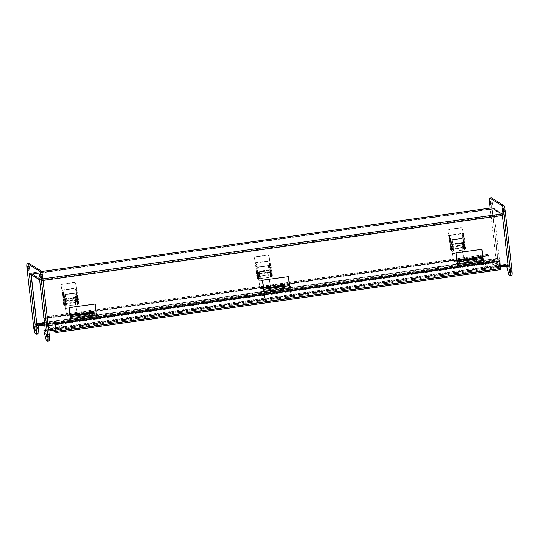 <?xml version="1.0" encoding="UTF-8"?>
<svg xmlns="http://www.w3.org/2000/svg" width="539" height="539" viewBox="0 0 539 539"><rect width="100%" height="100%" fill="white"/><g stroke="black" fill="none" stroke-linecap="round" stroke-linejoin="round"><path stroke-width="0.4" stroke-dasharray="2.69 2.02" d="M492.006 207.825L497.571 258.289L36.591 323.488L31.067 273.003L41.516 271.541M31.208 274.674L31.195 273.953L41.099 280.071L46.853 329.841L46.826 330.252L45.465 329.417L45.572 330.353L46.96 331.195L47.041 329.956L40.991 279.135L31.1 273.017M36.591 323.488L36.78 324.518M36.793 324.552L38.384 325.906M497.571 258.289L498.009 259.865L499.363 260.701L499.255 259.764L497.76 258.403L492.174 208.748L31.208 273.953L492.174 208.748L502.072 214.866L502.22 215.391L507.832 264.636L507.805 265.047L506.438 264.211L506.545 265.148L507.9 265.983M46.826 330.252L507.805 265.047L46.812 330.252M506.545 265.148L45.572 330.353M45.465 329.417L506.438 264.211M499.255 259.764L44.656 324.067M499.363 260.701L44.764 325.004M52.674 330.387L45.269 325.805L44.825 324.229L489.271 261.361L489.715 262.938L500.583 269.662M54.223 330.474L63.898 329.107L56.635 324.613L46.96 325.98L53.819 330.225L45.161 324.869L43.881 317.033L43.464 317.323L43.619 318.259L44.016 317.976L44.171 318.502L44.825 324.229M500.475 268.725L56.029 331.593L500.475 268.725L489.607 262.001L488.327 254.165L487.91 254.455L488.064 255.392L44.003 317.976M44.171 318.502L488.617 255.641L488.449 255.109M500.488 268.732L499.7 261.186M488.617 255.641L489.271 261.361M43.619 318.259L488.064 255.392M487.91 254.455L43.464 317.323M489.237 259.508L491.197 260.714L46.752 323.582L44.791 322.369L489.237 259.508L489.513 261.947L491.474 263.16L47.028 326.021L46.752 323.582M491.197 260.714L491.474 263.16M44.791 322.369L45.067 324.808L489.513 261.947M47.028 326.021L45.067 324.808M270.497 272.653L270.039 273.071L270.477 273.003L269.958 272.68L270.693 272.579L271.225 272.923L270.167 273.098L270.632 277.154L260.29 278.616L258.579 266.96L269.668 265.39L270.645 272.747L270.194 273.158L270.78 277.248L271.69 276.979L270.74 275.631L270.693 272.579M270.645 272.747L269.668 265.39M269.817 265.484L258.579 266.96M258.733 267.054L259.407 274.223M259.555 274.311L260.061 274.284L259.973 274.647L258.087 274.344L258.174 277.403L259.104 278.73L270.78 277.248M260.438 278.71L259.973 274.647L259.38 274.567L259.838 278.623L260.29 278.616M259.838 278.623L258.43 278.313M270.989 276.534L270.255 276.642L270.632 277.154M259.38 274.567L258.821 274.236L258.727 275.672L259.165 278.205M259.394 276.46L259.03 275.254L259.394 276.46M270.255 276.642L269.958 272.68M270.052 274.627L270.423 275.833L270.12 273.684L270.052 274.627M270.794 274.526L271.157 275.732L270.794 274.526M258.659 276.568L258.296 275.362L258.659 276.568M463.917 245.292L463.459 245.71L463.89 245.649L463.372 245.326L464.106 245.218L464.638 245.562L463.587 245.737L464.045 249.8L453.703 251.262L451.999 239.599L463.089 238.036L464.066 245.386L463.607 245.804L464.194 249.887L465.103 249.624L464.153 248.27L464.106 245.218M464.066 245.386L463.089 238.036M463.237 238.123L451.999 239.599M452.147 239.693L452.827 246.862M452.976 246.956L453.393 247.293L451.5 246.983L451.594 250.049L452.524 251.369L464.194 249.887M453.858 251.356L453.245 247.199L452.794 247.206L453.259 251.268L453.703 251.262M453.259 251.268L451.85 250.952M464.409 249.18L463.675 249.281L464.045 249.8M452.794 247.206L452.241 246.882L452.147 248.317L452.585 250.851M452.814 249.106L452.747 250.049L452.443 247.9L452.814 249.106M463.675 249.281L463.372 245.326M463.473 247.273L463.836 248.479L463.473 247.273M464.207 247.165L464.571 248.371L464.207 247.165M452.08 249.207L452.012 250.15L451.709 248.001L452.08 249.207M483.227 261.914L484.19 270.41L458.406 274.055L457.618 267.135M463.931 264.636L463.756 261.011M476.591 259.171L476.725 262.83L476.732 260.148L477.103 262.776M458.406 274.055L457.793 267.115M484.19 270.41L458.601 274.176M484.386 270.531L483.584 263.463M464.254 264.568L476.88 262.506M464.072 263.477L476.867 261.671M45.33 329.983L47.769 339.59L49.036 340.816A4.966 0.896 -98.1 0 0 49.177 340.85M45.465 331.141L47.075 330.912L45.525 329.956M39.623 279.882L41.24 279.653L47.075 330.912M29.335 273.516L30.945 273.286L41.24 279.653M31.094 274.607L30.945 273.286M28.843 263.355A4.966 0.896 -98.1 0 0 28.56 267.667L35.419 327.853A4.966 0.896 -98.1 0 0 36.955 333.338L37.939 333.944L36.322 334.173M41.26 275.517L41.887 277.585L41.362 273.906L41.26 275.517M48.112 335.709L48.739 337.778L48.22 334.092L48.112 335.709M29.173 268.045L29.8 270.113L29.281 266.428L29.173 268.045M36.032 328.231L36.659 330.299L36.14 326.614L36.032 328.231M500.684 268.294L499.545 267.903A4.966 0.896 81.9 0 1 498.009 262.419L491.15 202.233A4.966 0.896 81.9 0 1 491.433 197.921M511.767 275.416A4.966 0.896 81.9 0 1 511.626 275.382L510.359 274.156L508.344 266.556L508.115 264.521L509.665 265.484L503.824 214.226L493.535 207.859L499.377 259.118L500.926 260.081L500.819 267M492.498 203.068L491.871 201L492.39 204.679L492.498 203.068M499.357 263.254L498.73 261.186L499.249 264.865L499.357 263.254M504.578 210.54L503.952 208.472L504.47 212.157L504.578 210.54M511.437 270.726L510.81 268.658L511.329 272.343L511.437 270.726M500.926 260.081L499.316 260.303L499.586 263.43L499.087 268.409L498.959 268.752L497.935 268.132A4.966 0.896 81.9 0 1 496.399 262.648L490.18 208.067M499.377 259.118L497.76 259.347L499.316 260.303M493.535 207.859L491.925 208.088L497.76 259.347M503.824 214.226L502.213 214.455L491.925 208.088M508.115 264.521L506.498 264.75L508.048 265.707L502.22 214.482M509.665 265.484L508.055 265.714M506.66 266.172L506.498 264.75M497.74 263.483L497.638 265.094L497.113 261.415L497.74 263.483M96.393 316.629L97.357 325.125L71.572 328.777L70.784 321.85M77.097 319.351L76.922 315.726M89.757 313.887L90.074 317.525M71.572 328.777L70.959 321.83M97.357 325.125L71.768 328.898M97.552 325.246L96.75 318.178M90.074 317.518L89.898 314.87L90.269 317.491M77.421 319.283L90.047 317.222M77.239 318.192L90.033 316.386M269.15 270.16L258.828 271.306L259.266 274.425L258.949 273.799L269.392 272.323L269.716 272.943L269.271 269.83L268.846 274.749L258.403 276.224A4.992 0.903 -98.1 0 0 258.774 281.075L260.425 288.776L258.855 280.92A4.42 0.795 81.9 0 1 258.531 276.648L258.821 272.175L258.949 273.799M258.707 271.636L258.403 276.224M258.821 272.175L269.271 270.693L268.974 275.166A4.42 0.795 -98.1 0 0 269.298 279.445L270.497 286.148L270.733 286.782L270.962 286.047L270.868 287.3L269.224 279.593A4.992 0.903 81.9 0 1 268.846 274.749M269.392 272.323L269.271 270.699M258.983 273.441L269.426 271.966L268.395 265.848L257.837 267.344L258.322 273.414M258.531 276.648L268.974 275.166M270.773 286.741L260.33 288.217M260.512 287.53L270.962 286.047M271.063 286.566L260.62 288.042M260.425 288.776L270.868 287.3M259.973 287.779L270.423 286.303M254.502 258.7A1.657 1.597 -146.4 0 1 255.83 256.874L267.176 255.27A1.657 1.597 -146.4 0 1 269.076 256.638L269.823 260.815L255.25 262.877L254.617 258.525A1.657 1.597 -146.4 0 1 255.944 256.699L267.29 255.095A1.657 1.597 -146.4 0 1 269.19 256.463L269.823 260.815M255.25 262.877L269.83 260.889M254.617 258.525L255.473 263.524A0.465 0.451 121.7 0 0 255.681 263.854L255.526 263.76A0.465 0.451 121.7 0 1 255.318 263.43L255.264 262.944M255.681 263.854A0.465 0.451 121.7 0 0 255.978 263.915L256.092 263.901A0.519 0.505 -58.3 0 1 256.645 264.508A0.519 0.505 -58.3 0 1 256.207 264.912L256.679 264.844L257.703 273.825L258.296 273.745M255.526 263.76A0.465 0.451 121.7 0 0 255.823 263.82L255.978 263.915M269.439 261.893A0.519 0.505 121.7 0 0 269.042 262.641L270.625 263.187L271.009 264.561L272.134 274.432A2.479 0.445 81.9 0 1 271.993 276.588A2.479 0.445 81.9 0 1 271.919 276.574L271.312 272.269L269.284 271.865L270.261 272.047L269.237 263.072L269.709 263.005A0.519 0.505 -58.3 0 1 269.156 262.392A0.519 0.505 -58.3 0 1 269.594 261.988L269.487 261.887A0.465 0.451 -58.3 0 0 269.891 261.368M269.284 271.865L268.617 266.023M257.703 273.825L258.147 273.644M256.679 264.844L257.534 273.873L256.517 264.898L256.894 265.134L258.403 276.379A2.479 0.445 81.9 0 1 258.262 278.535A2.479 0.445 81.9 0 1 258.188 278.515L257.541 274.829L256.699 274.944L255.661 264.993L256.436 264.548A0.519 0.505 121.7 0 0 255.937 263.8L255.823 263.82M269.594 261.988L269.641 261.981A0.465 0.451 121.7 0 0 270.039 261.462M270.106 271.952L269.042 262.641L269.709 263.005M257.655 267.573L258.477 273.509M268.395 265.848L257.837 267.344M255.681 265.02L256.436 266.623L257.278 266.509M257.561 274.836L256.679 275.348L257.352 278.629A2.479 0.445 -98.1 0 0 257.42 278.65A2.479 0.445 -98.1 0 0 257.561 276.494L256.753 272.997L256.82 271.919L257.116 272.572L256.436 266.623M256.962 276.46L257.036 275.382L257.379 277.834L256.962 276.46M271.299 272.896L270.511 272.997L271.285 272.889M271.737 271.198L271.447 270.241L271.737 271.198M271.919 275.766L271.602 273.32L271.919 275.766M269.237 263.072L269.85 263.301L270.234 264.676L271.36 274.546A2.479 0.445 81.9 0 1 271.218 276.696A2.479 0.445 81.9 0 1 271.151 276.682L270.47 273.394L271.312 272.896M271.056 271.899L270.261 272.047M257.575 274.843L257.447 273.819M258.248 276.615L257.898 275.463L258.248 276.615M257.932 273.879L257.716 272.182L257.932 273.879L257.137 273.987L256.921 272.289L257.164 273.994L256.928 272.323L257.157 273.967L271.797 271.892L271.562 270.255L271.797 271.892M257.116 272.572L257.278 273.98M256.604 273.017L256.679 271.946L257.022 274.398L256.604 273.017M257.325 273.974L257.164 272.566M256.766 276.487L256.84 275.409L257.191 277.868L256.766 276.487M270.41 271.986L270.538 273.01M270.962 271.306L270.672 270.349L270.962 271.306M272.107 275.739L271.797 273.293L272.107 275.739M270.888 273.644L271.151 275.678L270.888 273.644M259.118 276.494L258.774 275.341L259.118 276.494M269.951 273.772L270.214 275.813L269.924 273.765L270.861 273.63M462.563 242.799L452.248 243.951L452.686 247.064L452.362 246.444L462.806 244.969L463.129 245.589L462.691 242.469L462.26 247.388L451.817 248.863A4.992 0.903 -98.1 0 0 452.194 253.714L453.838 261.422L452.275 253.559A4.42 0.795 81.9 0 1 451.945 249.287L452.241 244.814L452.362 246.444M452.12 244.282L451.817 248.863M462.806 244.969L462.684 243.338L462.388 247.812A4.42 0.795 -98.1 0 0 462.718 252.084L464.288 259.946L462.637 252.239A4.992 0.903 81.9 0 1 462.26 247.388M452.396 246.087L462.839 244.605M462.684 243.338L452.241 244.814M451.945 249.287L462.388 247.812M464.194 259.38L453.75 260.856M453.932 260.169L464.375 258.693M464.483 259.212L454.033 260.687M453.838 261.422L464.288 259.946M453.393 260.425L463.836 258.942M447.922 231.339A1.657 1.597 -146.4 0 1 449.25 229.513L460.596 227.909A1.657 1.597 -146.4 0 1 462.489 229.277L463.237 233.454L448.67 235.516L448.037 231.17A1.657 1.597 -146.4 0 1 449.364 229.344L460.71 227.734A1.657 1.597 -146.4 0 1 462.61 229.109L463.237 233.454M448.67 235.516L463.25 233.528M448.037 231.17L448.886 236.163A0.465 0.451 121.7 0 0 449.095 236.493L448.94 236.399A0.465 0.451 121.7 0 1 448.731 236.069L448.677 235.59M449.095 236.493A0.465 0.451 121.7 0 0 449.391 236.554L449.506 236.54A0.519 0.505 -58.3 0 1 450.058 237.153A0.519 0.505 -58.3 0 1 449.62 237.558L450.092 237.49L451.116 246.464L451.891 246.155L451.231 240.313L451.891 246.155M448.94 236.399A0.465 0.451 121.7 0 0 449.236 236.459L449.391 236.554M464.477 244.538L463.823 244.632L463.951 245.649L464.726 245.541L464.477 244.538L462.698 244.504L463.675 244.693L462.651 235.711L463.122 235.644A0.519 0.505 -58.3 0 1 462.57 235.038A0.519 0.505 -58.3 0 1 463.008 234.633L462.907 234.526A0.465 0.451 -58.3 0 0 463.304 234.007M462.853 234.532A0.519 0.505 121.7 0 0 462.462 235.287L464.039 235.833L464.423 237.207L465.548 247.078A2.479 0.445 81.9 0 1 465.406 249.234A2.479 0.445 81.9 0 1 465.339 249.213L464.712 245.535L463.931 245.643L464.706 245.528M462.698 244.504L461.943 238.521L451.076 240.219M451.116 246.464L450.146 246.566L451.736 246.053M450.961 246.518L449.93 237.537L450.308 237.773L451.817 249.018A2.479 0.445 81.9 0 1 451.675 251.174A2.479 0.445 81.9 0 1 451.608 251.154L450.954 247.468L450.119 247.59L449.081 237.638L449.849 237.194A0.519 0.505 121.7 0 0 449.351 236.446L449.236 236.459M463.008 234.633L463.062 234.62A0.465 0.451 121.7 0 0 463.459 234.101M463.52 244.598L462.462 235.287L463.122 235.644M461.808 238.494L451.251 239.983M462.853 244.598L462.031 238.662M450.954 246.518L450.092 237.49M449.102 237.665L449.856 239.269L450.692 239.148M450.954 247.468L450.092 247.987L450.766 251.275A2.479 0.445 -98.1 0 0 450.84 251.295A2.479 0.445 -98.1 0 0 450.981 249.139L450.166 245.643L450.24 244.565L450.53 245.211L449.856 239.269M450.382 249.099L450.449 248.021L450.799 250.48L450.382 249.099M465.15 243.837L464.861 242.88L465.15 243.837M465.332 248.412L465.022 245.959L465.332 248.412M462.651 235.711L463.264 235.941L463.655 237.315L464.78 247.185A2.479 0.445 81.9 0 1 464.631 249.341A2.479 0.445 81.9 0 1 464.564 249.321L463.931 245.643M450.139 247.596L450.995 247.482L450.867 246.464M451.669 249.261L451.318 248.108L451.669 249.261M451.345 246.518L451.13 244.821L451.345 246.518M450.53 245.211L450.692 246.619M450.025 245.663L450.092 244.585L450.442 247.044L450.025 245.663M450.739 246.613L450.577 245.205M450.186 249.126L450.254 248.048L450.604 250.507L450.186 249.126M464.382 243.945L464.086 242.988L464.382 243.945M465.528 248.385L465.218 245.932L465.528 248.385M464.308 246.283L464.564 248.324L464.308 246.283M452.538 249.133L452.187 247.987L452.538 249.133M450.557 246.633L450.341 244.935L450.557 246.633L451.372 246.525M463.372 246.417L463.634 248.452L463.372 246.417M450.624 245.885L450.341 244.969L450.624 245.885M465.258 243.817L464.982 242.894L465.258 243.817M77.084 300.007L76.626 300.425L77.057 300.364L76.538 300.041L77.272 299.933L77.805 300.277L76.754 300.452L77.212 304.515L66.87 305.977L65.165 294.321L76.255 292.751L77.232 300.102L76.774 300.519L77.36 304.609L78.27 304.34L77.32 302.985L77.272 299.933M77.232 300.102L76.255 292.751M76.403 292.839L65.165 294.321M65.313 294.409L65.994 301.577M66.142 301.672L66.56 302.008L64.667 301.699L64.761 304.764L65.691 306.085L77.36 304.609M67.025 306.071L66.412 301.914L65.96 301.921L66.425 305.984L66.87 305.977M66.425 305.984L65.017 305.667M77.576 303.895L76.841 303.996L77.212 304.515M65.96 301.921L65.408 301.597L65.313 303.033L65.751 305.566M65.98 303.821L65.913 304.764L65.61 302.615L65.98 303.821M76.841 303.996L76.538 300.041M76.639 301.988L77.003 303.194L76.639 301.988M77.373 301.88L77.737 303.093L77.373 301.88M65.246 303.922L65.179 304.865L64.875 302.716L65.246 303.922M75.73 297.521L65.414 298.667L65.852 301.779L65.529 301.16L75.972 299.684L76.295 300.304L75.858 297.191L75.426 302.103L64.983 303.585A4.992 0.903 -98.1 0 0 65.36 308.429L67.004 316.137L65.441 308.274A4.42 0.795 81.9 0 1 65.111 304.003L65.408 299.529L65.529 301.16M65.286 298.997L64.983 303.585M75.972 299.684L75.851 298.054L75.554 302.527A4.42 0.795 -98.1 0 0 75.884 306.799L77.454 314.661L75.804 306.954A4.992 0.903 81.9 0 1 75.426 302.103M65.563 300.802L76.006 299.327M75.851 298.054L65.408 299.529M65.111 304.003L75.554 302.527M77.36 314.096L66.917 315.578M67.099 314.884L77.542 313.408M77.65 313.927L67.2 315.403M67.004 316.137L77.454 314.661M66.56 315.14L77.003 313.658M61.089 286.061A1.657 1.597 -146.4 0 1 62.416 284.235L73.762 282.625A1.657 1.597 -146.4 0 1 75.655 283.999L76.403 288.176L61.837 290.231L61.203 285.886A1.657 1.597 -146.4 0 1 62.531 284.06L73.877 282.456A1.657 1.597 -146.4 0 1 75.777 283.824L76.403 288.176M61.837 290.231L76.417 288.244M61.203 285.886L62.052 290.878A0.465 0.451 121.7 0 0 62.261 291.208L62.106 291.114A0.465 0.451 121.7 0 1 61.897 290.784L61.844 290.305M62.261 291.208A0.465 0.451 121.7 0 0 62.558 291.276L62.672 291.255A0.519 0.505 -58.3 0 1 63.225 291.868A0.519 0.505 -58.3 0 1 62.787 292.273L63.258 292.205L64.282 301.186L65.057 300.87L64.397 295.028L65.057 300.87M62.106 291.114A0.465 0.451 121.7 0 0 62.403 291.175L62.558 291.276M76.019 289.254A0.519 0.505 121.7 0 0 75.628 290.002L77.205 290.548L77.589 291.922L78.714 301.793A2.479 0.445 81.9 0 1 78.573 303.949A2.479 0.445 81.9 0 1 78.505 303.929L77.899 299.63L75.864 299.219L76.841 299.408L75.817 290.427L76.289 290.359A0.519 0.505 -58.3 0 1 75.736 289.753A0.519 0.505 -58.3 0 1 76.174 289.349L76.073 289.241A0.465 0.451 -58.3 0 0 76.471 288.722M75.864 299.219L75.11 293.236L64.242 294.934M64.282 301.186L63.312 301.281L64.902 300.775M64.128 301.24L63.103 292.259L63.474 292.488L64.983 303.733A2.479 0.445 81.9 0 1 64.842 305.889A2.479 0.445 81.9 0 1 64.774 305.869L64.121 302.184L63.285 302.305L62.248 292.354L63.016 291.909A0.519 0.505 121.7 0 0 62.517 291.161L62.403 291.175M76.174 289.349L76.228 289.342A0.465 0.451 121.7 0 0 76.626 288.823M76.686 299.313L75.628 290.002L76.289 290.359M74.975 293.209L64.417 294.698M76.019 299.32L75.197 293.384M62.268 292.381L63.023 293.984L63.858 293.863M64.121 302.184L63.258 302.709L63.932 305.99A2.479 0.445 -98.1 0 0 64.006 306.011A2.479 0.445 -98.1 0 0 64.148 303.855L63.332 300.358L63.407 299.28L63.696 299.927L63.023 293.984M63.548 303.814L63.615 302.736L63.966 305.195L63.548 303.814M77.879 300.25L77.104 300.364L77.872 300.243L77.117 300.364L76.841 299.408M78.317 298.552L78.027 297.595L78.317 298.552M78.499 303.127L78.189 300.674L78.499 303.127M75.817 290.427L76.43 290.656L76.821 292.03L77.946 301.901A2.479 0.445 81.9 0 1 77.798 304.057A2.479 0.445 81.9 0 1 77.731 304.036L77.097 300.358M63.306 302.312L64.134 302.19M64.148 302.197L64.033 301.18M64.835 303.976L64.485 302.824L64.835 303.976M64.512 301.234L64.296 299.536L64.512 301.234M63.696 299.927L63.858 301.335M63.191 300.378L63.258 299.3L63.609 301.759L63.191 300.378M63.905 301.328L63.743 299.92M63.353 303.841L63.427 302.763L63.77 305.222L63.353 303.841M77.549 298.66L77.252 297.703L77.549 298.66M78.694 303.1L78.384 300.647L78.694 303.1M77.475 300.998L77.731 303.039L77.475 300.998M65.704 303.855L65.354 302.702L65.704 303.855M63.723 301.348L63.508 299.65L63.75 301.355L63.508 299.684L63.743 301.321L78.377 299.253L78.148 297.616L78.377 299.253M76.538 301.133L76.801 303.174L76.538 301.133M289.807 289.268L290.777 297.771L264.986 301.416L264.198 294.496M270.517 291.997L270.335 288.365M283.177 286.526L283.312 290.191L283.312 287.509L283.682 290.13M264.986 301.416L264.379 294.469M290.777 297.771L265.181 301.537M290.972 297.892L290.164 290.824M270.841 291.922L283.467 289.867M270.659 290.838L283.447 289.025M500.286 266.347L500.569 268.786L498.609 267.573L498.332 265.134L500.286 266.347L55.84 329.208L53.887 327.995L498.332 265.134L491.069 260.64L481.394 262.008L481.677 264.447L488.94 268.941L498.609 267.573L498.332 265.134L488.657 266.502L488.94 268.941M500.569 268.786L56.123 331.647M54.163 330.441L498.609 267.573L491.346 263.079L481.677 264.447M53.887 327.995L54.136 330.185M491.346 263.079L491.069 260.64M481.394 262.008L488.657 266.502M54.19 330.171L53.947 328.035L63.615 326.668L63.898 329.107M46.96 325.98L46.684 323.541L53.947 328.035M46.684 323.541L56.352 322.174L56.635 324.613M63.615 326.668L56.359 322.174M481.677 249.186L482.587 257.17L456.796 260.815M457.112 262.944L457.382 264.548M457.362 262.891L463.836 261.974L464.066 263.611L463.54 261.017M483.752 260.822L483.389 259.212L483.624 260.849L457.672 264.521L457.288 262.904L457.49 264.534M477.15 262.742L476.361 259.198M476.294 258.747L463.27 260.438L464.207 264.595M482.587 257.17L483.604 261.853M483.092 258.248L483.463 260.869L482.931 258.269M476.537 259.178L477.069 261.779L476.644 259.185M457.18 262.136L463.574 261.233L463.783 262.082M482.964 258.491L476.57 259.394M483.173 259.333L476.779 260.243M288.264 276.541L289.173 284.525L263.382 288.176M263.699 290.305L263.962 291.909M263.948 290.251L270.423 289.335L270.652 290.972L270.12 288.372M290.332 288.176L289.975 286.566L290.204 288.203L264.258 291.875L263.874 290.258L264.07 291.895M283.736 290.103L282.941 286.559M282.874 286.108L269.857 287.799L270.794 291.956M289.173 284.525L290.184 289.214M289.672 285.609L290.043 288.23L289.517 285.63M283.116 286.532L283.649 289.133L283.231 286.539M263.76 289.497L270.154 288.594L270.362 289.436M289.551 285.852L283.157 286.755M289.76 286.694L283.359 287.597M94.844 303.902L95.753 311.886L69.962 315.531M70.279 317.66L70.548 319.263M70.528 317.606L77.003 316.689L77.232 318.333L76.706 315.733M96.919 315.537L96.555 313.927L96.791 315.564L70.838 319.236L70.454 317.619L70.656 319.25M90.316 317.458L89.528 313.92M89.461 313.462L76.437 315.153L77.373 319.31M95.753 311.886L96.771 316.568M96.259 312.964L96.629 315.584L96.097 312.991M89.703 313.893L90.235 316.494L89.811 313.9M70.346 316.851L76.74 315.948L76.949 316.797M96.131 313.206L89.737 314.109M96.34 314.055L89.946 314.958M30.979 274.25L491.959 209.044M498.009 259.865L37.036 325.071M40.991 279.135L42.891 278.865M46.853 329.841L507.832 264.636M502.22 215.391L41.24 280.597M41.099 280.071L502.072 214.866M31.168 274.364L492.147 209.159M497.76 258.403L44.481 322.517M44.542 323.056L497.901 258.929M41.429 280.711L43.073 280.482M47.041 329.956L48.685 329.727M55.786 328.716L500.408 265.828M46.92 331.189L48.82 330.919M55.921 329.915L500.542 267.021M45.269 325.805L489.715 262.938M45.161 324.869L489.607 262.001M56.069 331.182L500.515 268.314M488.3 254.172L43.854 317.04M44.36 318.623L488.806 255.756M489.459 261.476L45.013 324.343M270.928 277.059L270.463 272.997L270.935 277.066M271.205 272.889L271.663 276.952M258.639 274.668L259.104 278.73M258.727 275.672L257.992 275.779M258.174 277.403L258.915 277.302M258.134 274.351L258.868 274.25M270.551 274.001L269.817 274.108M269.999 275.732L270.74 275.631M464.349 249.698L463.884 245.636L464.355 249.705M464.618 245.535L465.083 249.591M452.059 247.313L452.524 251.369M452.147 248.317L451.406 248.418M451.594 250.049L452.329 249.941M451.547 246.997L452.282 246.889M463.964 246.646L463.23 246.747M463.419 248.371L464.153 248.27M463.695 262.56L476.489 260.748M476.685 260.869L463.89 262.682M47.425 341.039L49.036 340.816M46.442 340.432L48.059 340.203M46.159 339.813L47.769 339.59M44.373 333.425L45.983 333.196M44.144 332.213L45.754 331.99M35.345 333.567L36.955 333.338M33.809 328.083L35.419 327.853M26.95 267.89L28.56 267.667M491.15 202.233L489.54 202.462M498.009 262.419L496.399 262.648M499.545 267.903L497.935 268.132M500.522 268.516L498.912 268.739M500.67 268.186L499.087 268.409M501.196 263.2L499.586 263.43M501.162 262.109L499.545 262.338M508.344 266.556L506.734 266.785M508.573 267.768L506.956 267.991M510.359 274.156L508.749 274.385M510.642 274.775L509.032 275.005M511.626 275.382L510.015 275.611M76.861 317.276L89.656 315.463M89.851 315.584L77.057 317.397M269.298 279.445L258.855 280.92M260.054 287.624L270.497 286.148M258.774 281.075L269.224 279.593M255.365 262.702L269.938 260.64M257.48 273.738L256.436 264.548M255.419 263.045L269.985 260.984M270.255 262.958L271.312 272.269M256.894 265.134L256.052 265.249M269.85 263.301L270.625 263.187M269.48 263.066L270.497 272.047M257.352 278.629L258.188 278.515M258.403 276.379L257.561 276.494M257.231 278.555L258.066 278.441M256.914 277.417L257.75 277.295M256.679 275.348L257.514 275.227M271.009 264.561L270.234 264.676M271.36 274.546L272.134 274.432M271.245 273.286L270.47 273.394M271.481 275.355L270.706 275.463M271.804 276.5L271.029 276.608M271.919 276.574L271.151 276.682M462.718 252.084L452.275 253.559M453.467 260.263L463.917 258.787M452.194 253.714L462.637 252.239M448.785 235.341L463.351 233.279M450.9 246.384L449.849 237.194M448.832 235.684L463.405 233.623M463.668 235.604L464.733 244.915M450.308 237.773L449.472 237.894M463.264 235.941L464.039 235.833M462.893 235.711L463.917 244.686M450.766 251.275L451.608 251.154M451.817 249.018L450.981 249.139M450.644 251.201L451.487 251.08M450.328 250.056L451.163 249.941M450.092 247.987L450.927 247.873M464.423 237.207L463.655 237.315M464.78 247.185L465.548 247.078M464.665 245.925L463.89 246.04M464.901 248.001L464.126 248.108M465.218 249.139L464.443 249.247M465.339 249.213L464.564 249.321M77.515 304.414L77.05 300.351L77.522 304.42M77.784 300.25L78.249 304.313M65.226 302.029L65.691 306.085M65.313 303.033L64.572 303.134M64.761 304.764L65.495 304.656M64.714 301.712L65.448 301.604M77.138 301.362L76.397 301.463M76.585 303.093L77.32 302.985M75.884 306.799L65.441 308.274M66.634 314.978L77.084 313.503M65.36 308.429L75.804 306.954M61.951 290.056L76.518 288.001M64.067 301.099L63.016 291.909M61.998 290.4L76.572 288.345M76.834 290.319L77.899 299.63M63.474 292.488L62.639 292.61M76.43 290.656L77.205 290.548M77.643 299.253L76.989 299.347M76.06 290.427L77.084 299.408M63.932 305.99L64.774 305.869M64.983 303.733L64.148 303.855M63.811 305.916L64.653 305.795M63.494 304.778L64.33 304.656M63.258 302.709L64.094 302.588M77.589 291.922L76.821 292.03M77.946 301.901L78.714 301.793M77.832 300.647L77.057 300.755M78.067 302.716L77.293 302.824M78.384 303.855L77.609 303.962M78.505 303.929L77.731 304.036M270.282 289.915L283.069 288.109M283.265 288.23L270.477 290.036M463.634 262.904L457.24 263.807M483.032 260.162L476.638 261.065M457.416 263.746L463.809 262.843M476.806 261.004L483.2 260.101M270.221 290.265L263.827 291.168M289.611 287.516L283.218 288.426M263.995 291.107L270.389 290.204M283.393 288.365L289.787 287.462M76.801 317.619L70.407 318.522M96.198 314.877L89.804 315.78M70.582 318.468L76.976 317.559M89.973 315.719L96.366 314.816M31.067 273.003L41.51 271.528M46.96 331.195L48.82 330.933M55.928 329.929L500.542 267.041M488.327 254.165L43.881 317.033M488.462 255.109L44.016 317.976M271.69 276.979L271.225 272.923M258.087 274.344L258.821 274.236M259.03 275.254L258.296 275.362M259.333 277.403L258.599 277.511M270.645 272.566L269.911 272.667M270.423 275.833L271.157 275.732M270.12 273.684L270.854 273.583M465.103 249.624L464.638 245.562M451.5 246.983L452.241 246.882M452.443 247.9L451.709 248.001M452.747 250.049L452.012 250.15M464.066 245.205L463.324 245.312M463.836 248.479L464.571 248.371M463.533 246.33L464.268 246.222M483.523 259.198L463.836 261.974M476.732 260.148L463.938 261.961M476.961 261.792L464.173 263.598M41.362 273.906L39.751 274.135M41.887 277.585L40.27 277.814M48.22 334.092L46.61 334.321M48.739 337.778L47.129 338M29.281 266.428L27.671 266.657M29.8 270.113L28.19 270.342M36.14 326.614L34.53 326.843M36.659 330.299L35.048 330.528M498.959 268.752L500.569 268.523M490.78 204.908L492.39 204.679M490.261 201.222L491.871 201M497.638 265.094L499.249 264.865M497.113 261.415L498.73 261.186M502.86 212.386L504.47 212.157M502.341 208.701L503.952 208.472M509.719 272.572L511.329 272.343M509.2 268.887L510.81 268.658M96.69 313.92L77.003 316.689M89.898 314.87L77.104 316.676M90.128 316.508L77.34 318.313M269.271 269.83L258.828 271.306M269.716 272.943L259.266 274.425M259.192 273.859L269.635 272.377M258.909 271.878L269.352 270.396M260.29 288.264L270.733 286.782M270.814 287.348L260.371 288.823M255.661 264.993L256.699 274.068M257.42 278.65L258.262 278.535M271.272 272.882L270.497 272.997M271.218 276.696L271.993 276.588M270.915 272.054L271.69 271.939M270.672 270.349L271.447 270.241M258.188 277.511L259.064 277.39M257.898 275.463L258.774 275.341M256.921 272.289L257.716 272.182M271.151 275.678L270.214 275.813M256.928 272.323L271.562 270.255M462.691 242.469L452.248 243.951M463.129 245.589L452.686 247.064M452.605 246.498L463.048 245.023M452.322 244.517L462.772 243.042M453.71 260.903L464.153 259.427M464.234 259.987L453.791 261.469M449.081 237.638L450.112 246.714M450.84 251.295L451.675 251.174M450.159 247.603L450.995 247.482M464.692 245.528L463.917 245.636M464.631 249.341L465.406 249.234M464.328 244.693L465.103 244.585M464.086 242.988L464.861 242.88M451.608 250.157L452.477 250.035M451.318 248.108L452.187 247.987M450.341 244.935L451.13 244.821M464.274 246.276L463.345 246.404M464.564 248.324L463.634 248.452M450.577 246.606L465.211 244.538M450.341 244.969L464.982 242.894M78.27 304.34L77.805 300.277M64.667 301.699L65.408 301.597M65.61 302.615L64.875 302.716M65.913 304.764L65.179 304.865M77.232 299.92L76.491 300.028M77.003 303.194L77.737 303.093M76.7 301.045L77.434 300.937M75.858 297.191L65.414 298.667M76.295 300.304L65.852 301.779M65.771 301.213L76.215 299.738M65.489 299.233L75.938 297.757M66.876 315.618L77.32 314.143M77.4 314.709L66.957 316.184M62.248 292.354L63.279 301.429M63.097 292.253L64.121 301.234M64.006 306.011L64.842 305.889M63.326 302.318L64.161 302.197M77.859 300.243L77.084 300.351M77.798 304.057L78.573 303.949M77.495 299.408L78.27 299.3M77.252 297.703L78.027 297.595M64.774 304.872L65.643 304.751M64.485 302.824L65.354 302.702M63.75 301.355L64.539 301.24M63.508 299.65L64.296 299.536M77.441 300.991L76.511 301.126M77.731 303.039L76.801 303.174M63.508 299.684L78.148 297.616M290.103 286.559L270.423 289.335M283.312 287.509L270.524 289.322M283.548 289.147L270.753 290.959M457.672 264.521L464.066 263.611M477.069 261.779L483.463 260.869M476.833 260.135L483.227 259.232M264.258 291.875L270.652 290.972M283.649 289.133L290.043 288.23M283.42 287.496L289.814 286.593M70.838 319.236L77.232 318.333M90.235 316.494L96.629 315.584M90 314.85L96.393 313.947"/><path stroke-width="0.81" d="M500.542 267.021L507.933 265.996L508.021 264.75L502.409 215.512L501.964 213.929L492.006 207.825M36.78 324.518L31.094 274.607M44.764 325.004L38.384 325.906L38.276 324.97L36.78 323.609L31.208 274.674M44.656 324.067L38.276 324.97M56.211 332.516L500.623 269.675L500.704 268.435L56.258 331.296L56.177 332.536L52.674 330.387M56.029 331.593L54.19 330.171M56.258 331.296L55.254 324.047L56.043 331.593M500.704 268.435L499.7 261.186L55.254 324.047M499.889 261.3L55.443 324.168M457.618 267.135L457.436 265.559L464.133 264.764L457.436 265.559M476.907 262.803L483.422 262.035L476.907 262.803M457.793 267.115L457.631 265.68M483.584 263.463L483.422 262.035M464.308 264.582L477.103 262.776L476.591 259.171L463.803 260.977L464.254 264.568M47.85 336.767L40.991 276.581A4.966 0.896 -98.1 0 0 39.455 271.097L27.374 263.618A4.966 0.896 -98.1 0 0 27.233 263.584A4.966 0.896 -98.1 0 0 26.95 267.89L33.809 328.083A4.966 0.896 -98.1 0 0 35.345 333.567L36.369 334.187L36.504 333.836L36.962 327.773L36.726 325.738L35.176 324.774L29.335 273.516L39.623 279.882L45.465 331.141L43.915 330.185L44.144 332.213L46.159 339.813L47.425 341.039A4.966 0.896 -98.1 0 0 47.567 341.079A4.966 0.896 -98.1 0 0 47.85 336.767L49.46 336.538L42.601 276.352A4.966 0.896 -98.1 0 0 41.065 270.868L28.985 263.389A4.966 0.896 -98.1 0 0 28.843 263.355L27.233 263.584M39.643 275.746L39.751 274.135L40.27 277.814L39.643 275.746M46.502 335.932L46.61 334.321L47.129 338L46.502 335.932M27.563 268.274L27.671 266.657L28.19 270.342L27.563 268.274M34.422 328.46L34.53 326.843L35.048 330.528L34.422 328.46M47.567 341.079L49.177 340.85A4.966 0.896 -98.1 0 0 49.46 336.538M43.915 330.185L45.33 329.983M35.176 324.774L36.787 324.545L38.336 325.509L36.726 325.738M37.939 333.944L38.606 328.635L38.336 325.509M490.18 208.067L489.54 202.462A4.966 0.896 81.9 0 1 489.823 198.15L491.433 197.921A4.966 0.896 81.9 0 1 491.575 197.961L503.655 205.433A4.966 0.896 81.9 0 1 505.191 210.917L512.05 271.11A4.966 0.896 81.9 0 1 511.767 275.416L510.157 275.645A4.966 0.896 81.9 0 1 510.015 275.611L508.749 274.385L506.66 266.172M500.819 267L500.684 268.294M489.823 198.15A4.966 0.896 81.9 0 1 489.964 198.184L502.045 205.662A4.966 0.896 81.9 0 1 503.581 211.147L510.44 271.333A4.966 0.896 81.9 0 1 510.157 275.645M490.888 203.291L490.78 204.908L490.261 201.222L490.888 203.291M502.968 210.769L502.86 212.386L502.341 208.701L502.968 210.769M509.827 270.955L509.719 272.572L509.2 268.887L509.827 270.955M70.784 321.85L70.602 320.274L77.299 319.479L70.602 320.274M90.074 317.525L96.589 316.75L90.074 317.518M70.959 321.83L70.798 320.395M96.75 318.178L96.589 316.75M77.475 319.297L90.269 317.491L89.757 313.887L76.969 315.692L77.421 319.283M264.198 294.496L264.016 292.92L270.713 292.118L264.016 292.92M283.487 290.164L290.002 289.389L283.487 290.157M264.379 294.469L264.211 293.041M290.164 290.824L290.002 289.389M270.895 291.943L283.682 290.13L283.177 286.526L270.383 288.338L270.841 291.922M55.84 329.208L56.123 331.647L54.136 330.185M457.112 262.944L455.886 252.831L481.873 249.308L455.886 252.831M457.389 262.985L456.088 252.953M457.382 264.548L457.813 265.505L457.362 262.891M457.443 262.877L457.49 264.534M476.361 259.198L476.294 258.747M482.931 258.269L481.873 249.308M477.204 262.756L483.604 261.853L483.092 258.248L476.698 259.151L477.15 262.742M456.984 260.849L482.776 257.197M463.54 261.017L463.473 260.559L476.469 258.72L476.537 259.178M457.813 265.505L464.207 264.595L463.695 260.991L457.301 261.9M263.699 290.305L262.473 280.192L288.459 276.662L262.473 280.192M263.969 290.339L262.668 280.314M263.962 291.909L264.393 292.859L263.948 290.251M264.022 290.238L264.07 291.895M282.941 286.559L282.874 286.108M289.517 285.63L288.459 276.662M283.79 290.117L290.184 289.214L289.672 285.609L283.278 286.512L283.736 290.103M263.571 288.203L289.355 284.558M270.12 288.372L270.052 287.92L283.056 286.081L283.116 286.532M264.393 292.859L270.794 291.956L270.282 288.352L263.888 289.254M70.279 317.66L69.053 307.547L95.039 304.023L69.053 307.547M70.555 317.7L69.255 307.668M70.548 319.263L70.98 320.22L70.528 317.606M70.609 317.599L70.656 319.25M89.528 313.92L89.461 313.462M96.097 312.991L95.039 304.023M90.37 317.478L96.771 316.568L96.259 312.964L89.865 313.873L90.316 317.458M70.151 315.564L95.942 311.919M76.706 315.733L76.639 315.281L89.636 313.442L89.703 313.893M70.98 320.22L77.373 319.31L76.861 315.706L70.468 316.615M41.516 271.541L492.08 207.811M42.891 278.865L501.964 213.929M44.481 322.517L36.78 323.609M36.928 324.134L44.542 323.056M43.073 280.482L502.409 215.512M48.685 329.727L55.786 328.716M500.408 265.828L508.021 264.75M48.82 330.919L55.921 329.915M457.281 262.904L457.51 264.541C457.254 265.356 456.014 262.749 457.281 262.904M40.991 276.581L42.601 276.352M41.065 270.868L39.455 271.097M36.962 327.773L38.572 327.544M36.996 328.864L38.606 328.635M36.504 333.836L38.114 333.614M27.374 263.618L28.985 263.389M489.964 198.184L491.575 197.961M512.05 271.11L510.44 271.333M505.191 210.917L503.581 211.147M503.655 205.433L502.045 205.662M70.447 317.619L70.676 319.256C70.42 320.072 69.181 317.464 70.447 317.619M263.888 290.265L264.097 291.902C263.834 292.711 262.594 290.103 263.861 290.258M41.51 271.528L492.04 207.805M48.82 330.933L55.928 329.929M500.542 267.041L507.933 265.996M56.177 332.536L500.623 269.675M483.389 259.212C483.651 258.397 484.891 261.004 483.624 260.849M37.986 333.958L36.369 334.187M96.555 313.927C96.818 313.112 98.058 315.719 96.791 315.564M289.975 286.566C290.238 285.758 291.471 288.365 290.204 288.203"/></g></svg>
